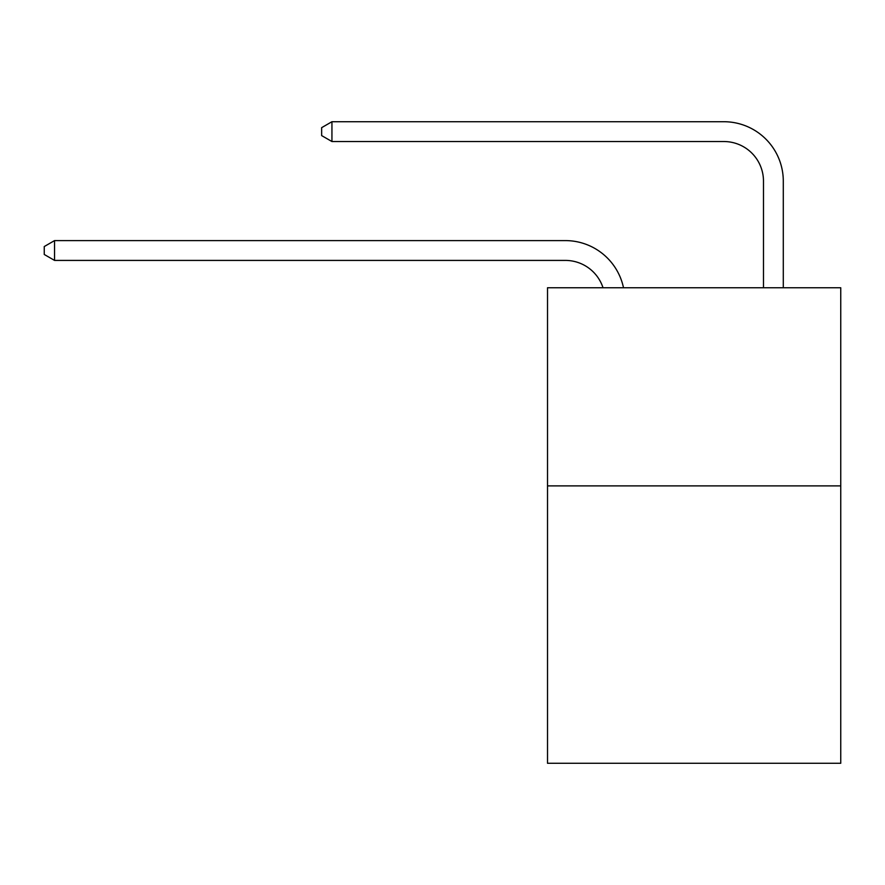 <?xml version="1.0" encoding="UTF-8"?>
<svg xmlns="http://www.w3.org/2000/svg" width="885" height="885" viewBox="0 0 885 885"><rect width="100%" height="100%" fill="white"/><g stroke="black" fill="none" stroke-linecap="round" stroke-linejoin="round"><path stroke-width="1.33" d="M840.75 485.887L840.75 763.279L547.516 763.279L547.516 287.758L840.75 287.758L840.75 485.887L547.516 485.887M565.338 240.598L54.549 240.598L565.338 240.598A59.439 59.439 139.5 0 1 623.505 287.758M763.478 287.758L763.478 181.159A39.626 39.626 20.8 0 0 723.853 141.534L331.941 141.534L321.642 135.593L321.642 127.661L331.941 121.721L723.853 121.721A59.439 59.439 -159.2 0 1 783.291 181.159L783.291 287.758M763.478 181.159A39.626 39.626 20.8 0 0 723.853 141.534A39.626 39.626 20.8 0 1 763.478 181.159A39.626 39.626 20.8 0 0 723.853 141.534A39.626 39.626 20.8 0 1 763.478 181.159A39.626 39.626 20.8 0 0 723.853 141.534A39.626 39.626 20.8 0 1 763.478 181.159A39.626 39.626 20.8 0 0 723.853 141.534A39.626 39.626 20.8 0 1 763.478 181.159A39.626 39.626 20.8 0 0 723.853 141.534A39.626 39.626 20.8 0 1 763.478 181.159A39.626 39.626 20.8 0 0 723.853 141.534A39.626 39.626 20.8 0 1 763.478 181.159A39.626 39.626 20.8 0 0 723.853 141.534A39.626 39.626 20.8 0 1 763.478 181.159A39.626 39.626 20.8 0 0 723.853 141.534A39.626 39.626 20.8 0 1 763.478 181.159A39.626 39.626 20.8 0 0 723.853 141.534A39.626 39.626 20.8 0 1 763.478 181.159A39.626 39.626 20.8 0 0 723.853 141.534A39.626 39.626 20.8 0 1 763.478 181.159A39.626 39.626 20.8 0 0 723.853 141.534M603.017 287.758A39.626 39.626 -40.5 0 0 565.338 260.411L54.549 260.411L44.25 254.471L44.25 246.55L54.549 240.598L54.549 260.411M331.941 121.721L331.941 141.534"/></g></svg>
